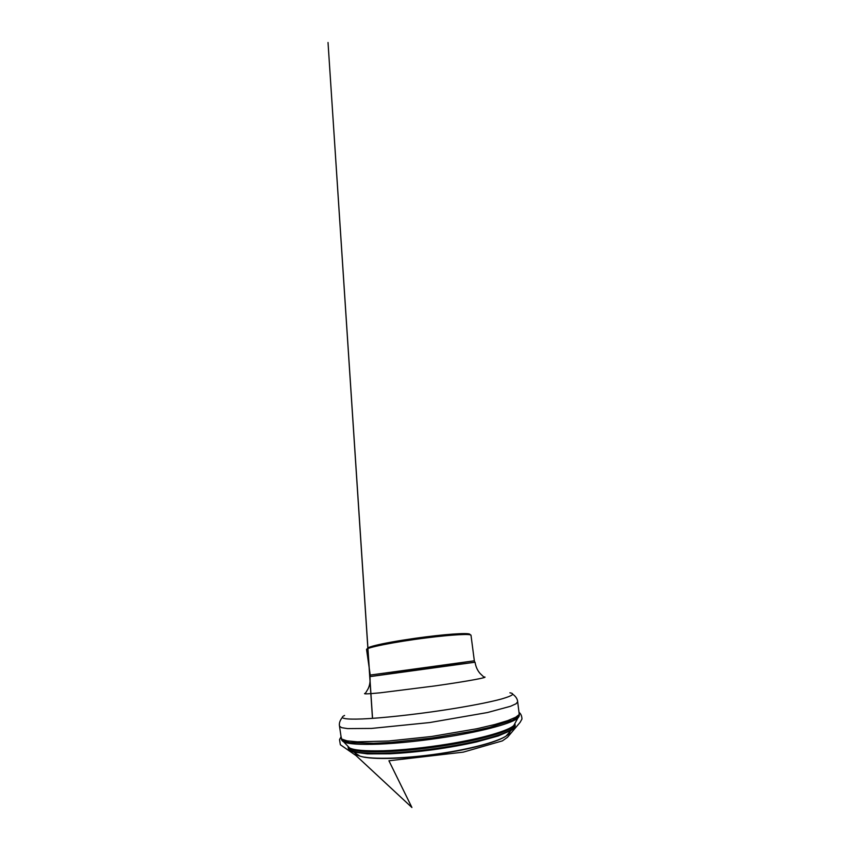 <?xml version="1.0" encoding="UTF-8"?>
<svg xmlns="http://www.w3.org/2000/svg" width="850" height="850" viewBox="0 0 850 850"><rect width="100%" height="100%" fill="white"/><g stroke="black" fill="none" stroke-linecap="round" stroke-linejoin="round"><path stroke-width="1.27" d="M430.854 667.654L475.044 662.224L369.931 676.621L430.854 667.654M518.999 712.258L519.212 714.553L515.653 717.273L507.801 720.598L494.881 724.497L476.924 728.737L431.566 736.493L388.705 741.009L357.361 741.827L347.087 740.86L341.658 739.054L341.052 736.631M370.249 676.228L370.228 675.059L474.332 660.801L471.006 635.311L470.241 634.833M370.228 675.059L366.584 649.612C364.831 647.902 394.347 641.867 426.711 637.851C452.806 634.536 471.463 633.675 471.006 635.311M367.657 648.709C366.499 647.796 371.482 646.159 382.606 643.79C393.699 641.495 410.433 638.807 426.381 636.809C453.56 633.367 472.101 632.729 469.731 634.727M501.67 738.395C492.224 743.059 471.623 748.648 447.1 752.686C413.716 758.296 378.388 759.9 364.777 757.148M359.082 755.565L356.777 754.067M508.544 733.284L506.728 735.346M514.611 727.164L511.052 730.437L498.238 735.951L476.744 741.88C463.579 744.855 449.161 747.458 433.479 749.679C417.775 751.751 403.197 753.121 389.714 753.801L367.423 753.876L353.6 752.006L349.286 749.817M355.013 752.93C355.406 754.141 357.021 755.193 359.858 756.075C370.717 759.889 409.636 758.742 447.291 752.399C475.745 747.724 498.483 741.083 506.122 736.036C508.608 734.432 509.883 732.987 509.936 731.701M348.266 748.032C348.84 751.4 358.402 753.174 376.964 753.355C395.516 753.302 422.524 750.837 447.737 746.714C489.781 739.914 516.821 730.192 515.111 725.178L514.972 723.934C516.439 728.864 489.377 738.416 447.536 745.174C422.408 749.264 395.494 751.751 376.954 751.867C358.392 751.761 348.766 750.072 348.064 746.799L348.266 748.032C348.585 749.7 350.359 751.028 353.6 752.006L359.858 756.075C371.365 760.229 409.774 758.944 447.217 752.686C475.501 748 498.058 741.497 506.122 736.036L511.052 730.437C513.899 728.62 515.259 726.867 515.111 725.178M519.095 716.242L517.884 717.984C518.946 716.911 519.424 715.827 519.308 714.733L517.767 717.241L512.337 720.279L489.409 727.462L472.483 731.255L431.896 738.076L390.957 742.422L373.639 743.314L349.626 742.56L343.581 741.104L341.413 739.096C341.594 740.18 342.348 741.104 343.666 741.848L349.552 747.926C353.993 750.263 365.309 751.209 383.499 750.763C401.508 750.168 425.255 747.745 447.451 744.143C482.917 738.427 509.076 730.49 513.846 725.422L517.884 717.984C513.145 722.829 485.456 730.83 447.483 736.865C423.736 740.658 398.31 743.336 379.206 744.143C359.933 744.823 348.086 744.058 343.666 741.848L342.029 740.499M519.308 714.733L517.671 701.781L516.056 703.768L510.553 706.276L487.475 712.534L429.76 722.543L371.493 728.429L347.576 728.599L341.604 727.664L339.511 726.187C338.948 723.382 339.883 720.471 342.295 717.474M344.579 715.456C338.938 718.091 343.836 719.695 362.344 718.941C380.8 718.176 412.888 714.786 443.105 710.228C468.308 706.414 489.897 702.185 501.5 698.987C512.624 695.757 515.419 693.696 509.904 692.814M475.044 662.224C475.777 666.74 477.466 670.491 480.091 673.476L483.746 676.961C490.62 676.94 469.848 680.967 434.786 685.939L380.152 692.814C367.104 694.078 362.228 694.195 365.511 693.154L368.092 688.819C369.824 685.227 370.43 681.169 369.931 676.621M372.47 718.367L328.026 42.5L372.544 718.356M519.01 712.374C520.816 713.639 521.804 715.838 521.974 718.994L520.126 722.33L507.503 737.279L502.382 740.881L463.261 752.144L388.928 760.782L411.921 807.5L355.991 755.544L340.361 744.749L339.533 739.617L341.073 736.748M341.413 739.096L339.511 726.187M474.629 661.927L474.332 660.801M517.671 701.781C517.459 698.923 515.78 696.384 512.646 694.131M367.189 648.954L366.584 649.612"/></g></svg>
